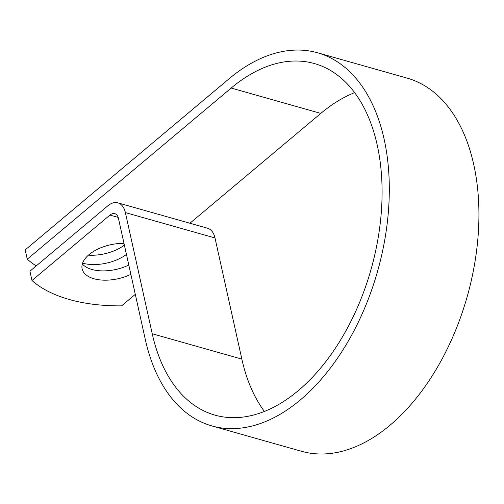 <?xml version="1.0" encoding="UTF-8"?>
<svg xmlns="http://www.w3.org/2000/svg" width="504" height="504" viewBox="0 0 504 504"><rect width="100%" height="100%" fill="white"/><g stroke="black" fill="none" stroke-linecap="round" stroke-linejoin="round"><path stroke-width="0.76" d="M123.997 243.363A32.867 17.401 167.5 0 0 82.133 268.89A32.867 17.401 167.5 0 0 93.983 278.762A32.867 17.401 167.5 0 0 130.857 274.327M82.322 263.97A32.867 17.401 167.5 0 0 91.917 269.464A32.867 17.401 167.5 0 0 128.797 265.028M126.447 254.432A32.867 17.401 -12.5 0 1 82.58 263.157M135.299 294.368L121.603 305.865A146.192 77.408 167.5 0 1 31.985 280.507L29.925 271.209L107.875 205.783A21.893 13.243 105.8 0 1 117.854 202.847A21.893 13.243 105.8 0 1 125.376 212.6L152.233 333.755A182.681 110.496 -74.2 0 0 214.981 415.132A182.681 110.496 -74.2 0 0 371.032 269.432A182.681 110.496 -74.2 0 0 314.452 63.567A182.681 110.496 -74.2 0 0 231.172 88.049L27.26 259.195A146.192 77.408 167.5 0 0 36.219 265.923M354.627 92.616A182.681 110.496 -74.2 0 0 320.79 113.406L189.926 223.241M31.985 280.507L109.935 215.082A10.666 6.451 105.8 0 1 114.799 213.652A10.666 6.451 105.8 0 1 118.459 218.402L145.322 339.557A193.908 117.281 -74.2 0 0 211.926 425.937A193.908 117.281 -74.2 0 0 377.572 271.278A193.908 117.281 -74.2 0 0 317.507 52.763A193.908 117.281 -74.2 0 0 229.112 78.75L25.2 249.896L27.26 259.195M124.387 245.133A32.867 17.401 -12.5 0 1 88.439 255.156M211.926 425.937L301.543 451.294A193.908 117.281 -74.2 0 0 467.189 296.636A193.908 117.281 -74.2 0 0 407.125 78.12L317.507 52.763M117.854 202.847L207.472 228.205A21.893 13.243 105.8 0 1 214.994 237.957L241.851 359.113A182.681 110.496 -74.2 0 0 264.424 411.434M231.172 88.049L320.79 113.406M109.935 215.082L118.188 217.419M152.233 333.755L241.851 359.113M125.376 212.6L214.994 237.957"/></g></svg>
